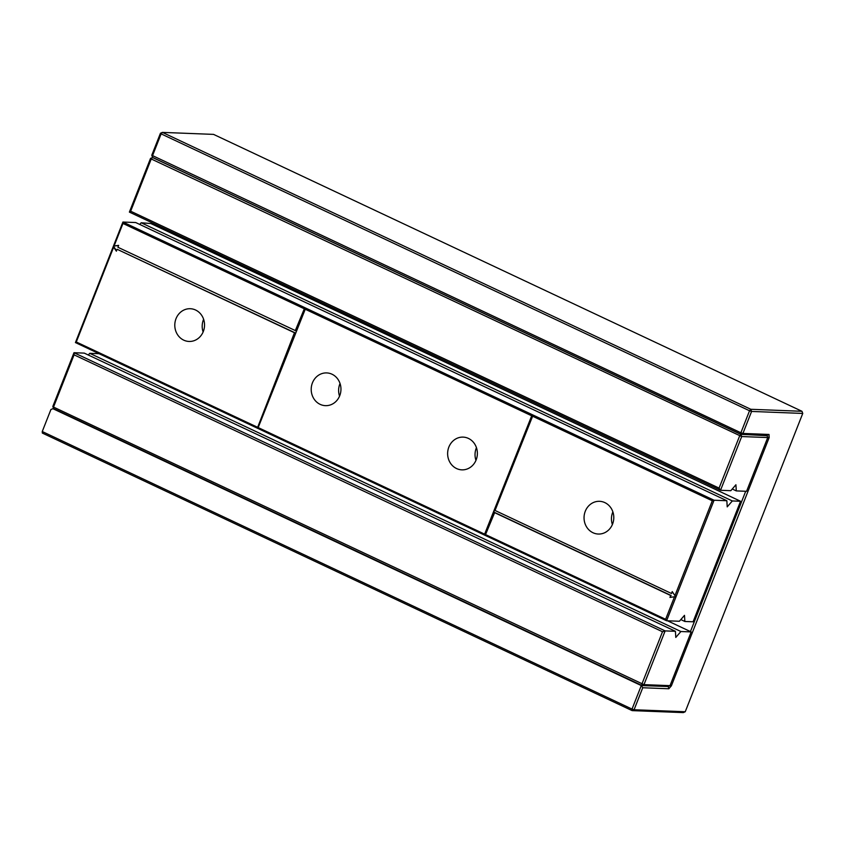 <?xml version="1.0" encoding="UTF-8"?>
<svg xmlns="http://www.w3.org/2000/svg" width="845" height="845" viewBox="0 0 845 845"><rect width="100%" height="100%" fill="white"/><g stroke="black" fill="none" stroke-linecap="round" stroke-linejoin="round"><path stroke-width="1.27" d="M42.25 431.531L632.028 709.082L634.077 709.747L642.749 687.745L641.292 685.57L52.876 408.674L50.911 409.54L42.25 431.531L42.345 433.062L632.123 710.613L634.077 709.747L685.242 711.743L683.288 712.61L632.123 710.613L632.028 709.082L641.292 685.57L667.825 686.51M685.242 711.743L802.75 413.437L801.979 411.293L213.563 134.387L162.398 132.39L160.444 133.256L151.773 155.248L740.875 432.767L740.97 434.298L767.07 435.724M152.449 224.316L152.903 223.164M160.444 133.256L161.12 133.869L152.459 155.86L152.544 157.402L740.97 434.298L742.924 433.432L769.003 434.457L769.193 437.52L767.524 436.981M52.876 408.674L53.837 408.705M151.773 155.248L152.544 157.402M153.23 224.675L153.674 223.534M802.75 413.437L751.585 411.441L742.924 433.432L740.875 432.767L749.536 410.765L161.12 133.869L162.398 132.39L750.814 409.286L749.536 410.765L751.585 411.441L750.814 409.286L801.979 411.293M642.749 687.745L668.828 688.77L671.384 685.813L769.193 437.52M668.205 686.457L668.828 688.77M690.439 631.574L745.702 491.272M671.384 685.813L670.117 685.39M769.003 434.457L767.049 435.323M52.823 406.456L53.594 408.6L52.823 406.456L73.99 352.714L84.268 353.115L675.419 631.299L675.789 637.436L680.901 631.521L691.178 631.923L670.011 685.654L643.974 684.64L665.142 630.898L675.419 631.299M73.99 352.714L665.142 630.898L662.501 631.743L74.075 354.837L73.99 352.714M88.302 355.016L89.75 353.326L99.076 353.696M670.011 685.654L668.057 686.52L642.02 685.506L643.974 684.64L53.51 407.068L74.075 354.837M89.75 353.326L680.901 631.521M667.539 620.8L691.178 631.923M53.594 408.6L642.02 685.506L641.925 683.964L662.501 631.743M129.38 212.095L130.658 211.208L151.234 158.976L150.547 158.364L129.38 212.095L720.531 490.28L730.809 490.691L735.921 484.766L736.291 490.903L746.568 491.304L767.735 437.562L766.964 435.418L740.928 434.404L739.65 435.883L719.074 488.114L720.531 490.28L741.699 436.548L767.735 437.562M130.658 211.208L719.074 488.114M150.547 158.364L152.787 157.508M732.266 489.001L736.291 490.903M151.234 158.976L741.699 436.548L740.928 434.404L152.512 157.497L151.234 158.976M116.536 250.754L113.42 246.148L75.437 342.574L666.589 620.758L679.38 621.255L684.492 615.34L684.851 621.476L693.08 621.793L740.558 501.265L732.33 500.948L727.218 506.863L726.848 500.726L714.067 500.229L676.084 596.654L674.49 596.792L665.617 619.311L666.589 620.758L676.084 596.654L674.944 595.63L712.303 500.789L714.067 500.229L532.17 414.631L484.692 535.16L484.629 534.146L258.179 427.57L258.243 428.595M75.437 342.574L76.282 341.982L113.642 247.141L113.42 246.148L122.916 222.045L135.707 222.541L726.848 500.726M139.731 224.443L141.189 222.763L732.33 500.948M740.558 501.265L150.78 223.524L141.189 222.763M294.461 332.729L257.324 428.172L294.461 332.729L117.117 249.275L116.367 251.176L113.642 247.141M76.282 341.982L257.271 427.147M114.096 245.979L118.649 245.377L117.909 247.268L295.708 330.744L304.802 307.643L122.916 222.045L122.969 223.46L114.096 245.979L113.42 246.148L118.617 245.451M294.916 332.75L117.117 249.275M295.254 330.722L304.802 307.643L532.17 414.631L484.629 534.146M485.6 535.593L485.537 534.568L665.617 619.311M672.514 592.028L671.469 593.486L495.033 510.464L533.079 415.064M674.49 596.792L669.937 597.394L670.677 595.503L670.423 597.33M671.141 595.514L494.705 512.492L485.537 534.568M680.827 619.575L684.851 621.476M183.735 340.155A16.382 14.872 -87.8 0 0 189.026 341.454A16.382 14.872 -87.8 0 0 204.532 325.674A16.382 14.872 -87.8 0 0 190.305 308.721A16.382 14.872 -87.8 0 0 175.168 321.533A16.382 14.872 -87.8 0 0 183.735 340.155M305.71 308.066L258.179 427.57M304.865 309.059L531.315 415.624M456.564 468.553A16.382 14.872 -87.8 0 0 461.866 469.852A16.382 14.872 -87.8 0 0 477.362 454.061A16.382 14.872 -87.8 0 0 463.144 437.118A16.382 14.872 -87.8 0 0 448.008 449.92A16.382 14.872 -87.8 0 0 456.564 468.553M320.149 404.354A16.382 14.872 -87.8 0 0 325.441 405.653A16.382 14.872 -87.8 0 0 340.947 389.862A16.382 14.872 -87.8 0 0 326.719 372.92A16.382 14.872 -87.8 0 0 311.583 385.721A16.382 14.872 -87.8 0 0 320.149 404.354M670.677 595.503L494.24 512.471M674.944 595.63L672.219 591.595L671.469 593.486M122.969 223.46L303.957 308.626M532.223 416.046L712.303 500.789M476.453 447.681A16.382 14.872 -87.8 0 0 475.957 460.356M612.868 511.88A16.382 14.872 -87.8 0 0 612.382 524.555M203.613 319.283A16.382 14.872 -87.8 0 0 203.117 331.958M340.039 383.482A16.382 14.872 -87.8 0 0 339.542 396.157M592.989 532.741A16.382 14.872 -87.8 0 0 598.281 534.04A16.382 14.872 -87.8 0 0 613.787 518.26A16.382 14.872 -87.8 0 0 599.559 501.317A16.382 14.872 -87.8 0 0 584.423 514.119A16.382 14.872 -87.8 0 0 592.989 532.741"/></g></svg>
